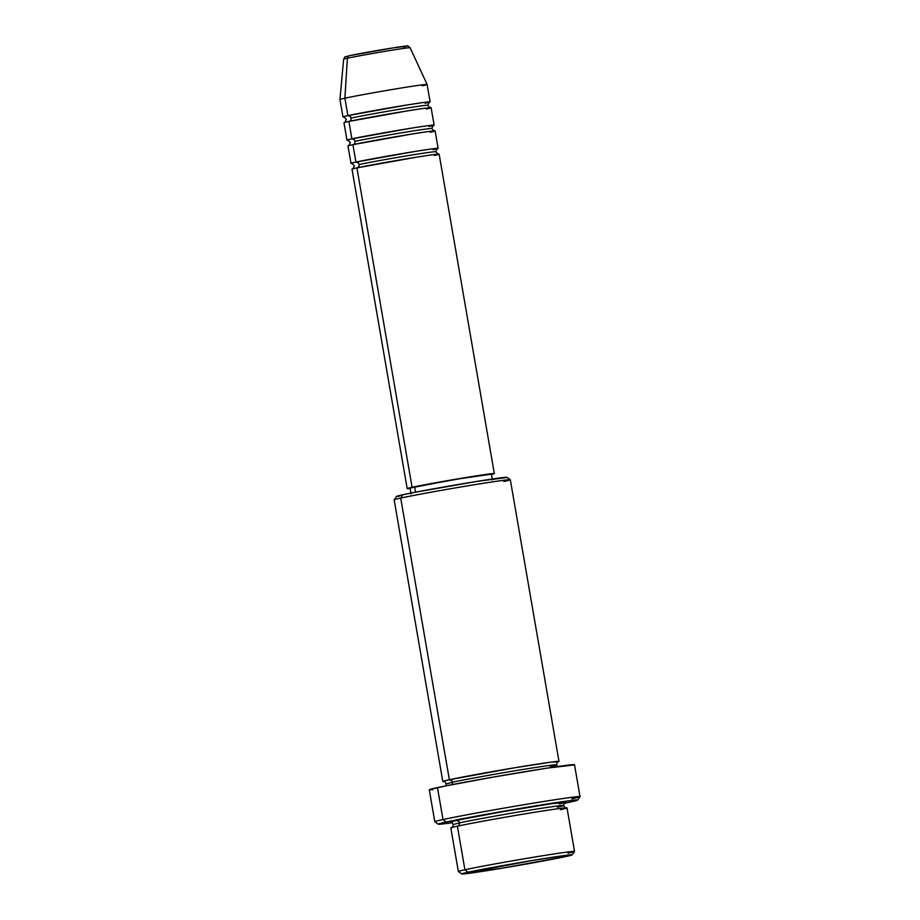 <?xml version="1.0" encoding="UTF-8"?>
<svg xmlns="http://www.w3.org/2000/svg" width="920" height="920" viewBox="0 0 920 920"><rect width="100%" height="100%" fill="white"/><g stroke="black" fill="none" stroke-linecap="round" stroke-linejoin="round"><path stroke-width="1.38" d="M405.743 46.494L403.523 47.012A30.889 0.701 170.2 0 0 390.563 48.288A30.889 0.701 170.2 0 0 349.508 55.683A2.944 2.61 77.7 0 0 347.392 58.236A33.741 0.77 -9.8 0 1 382.363 51.784A33.741 0.77 -9.8 0 1 409.768 47.702M358.006 162.748L355.913 162.081A2.944 2.61 -102.3 0 1 357.052 167.865M494.316 473.57A44.218 1 -9.8 0 1 491.464 474.433L494.143 473.697L492.292 473.616L470.844 476.721L412.091 487.301L356.914 167.888L412.091 487.301A44.218 1 -9.8 0 1 461.012 478.342A44.218 1 -9.8 0 1 494.316 473.57L439.139 154.169A44.218 1 170.2 0 0 405.835 158.93A44.218 1 170.2 0 0 356.914 167.888L357.075 168.808M433.09 149.707A2.944 2.61 -102.3 0 1 433.228 149.672C440.657 148.155 443.003 146.981 414.667 151.512L355.913 162.081A44.218 1 -9.8 0 1 404.834 153.123A44.218 1 -9.8 0 1 438.138 148.361A44.218 1 -9.8 0 1 437.161 148.741M354.982 141.346A2.944 2.61 -102.3 0 1 353.038 144.635A2.944 2.61 77.7 0 0 351.9 138.851A2.944 2.61 -102.3 0 1 354.982 141.346A41.262 0.931 -9.8 0 1 397.888 133.434A41.262 0.931 -9.8 0 1 431.308 128.466A41.262 0.931 170.2 0 0 397.888 133.434A41.262 0.931 170.2 0 0 354.982 141.346M438.138 148.361L435.125 130.939A44.218 1 170.2 0 0 401.822 135.7A44.218 1 170.2 0 0 352.912 144.659L353.061 145.578M429.077 126.477A2.944 2.61 -102.3 0 1 429.214 126.442C436.643 124.924 438.989 123.751 410.653 128.282L351.9 138.851A44.218 1 -9.8 0 1 400.821 129.892A44.218 1 -9.8 0 1 434.125 125.131A44.218 1 -9.8 0 1 433.159 125.511M353.993 139.518L351.9 138.851L349.048 122.348M349.979 116.288L347.886 115.621A2.944 2.61 -102.3 0 1 349.036 121.405M425.063 103.247A2.944 2.61 -102.3 0 1 425.201 103.212C432.63 101.695 434.976 100.521 406.64 105.052L347.886 115.621A44.218 1 -9.8 0 1 396.808 106.662A44.218 1 -9.8 0 1 430.111 101.901A44.218 1 -9.8 0 1 429.145 102.281M567.985 853.219A58.949 1.334 -9.8 0 0 574.54 851.448L567.019 807.898A58.949 1.334 170.2 0 0 522.606 814.246A58.949 1.334 170.2 0 0 457.389 826.206L464.91 869.756L467.992 872.252A56.005 1.265 -9.8 0 1 530.553 860.786A56.005 1.265 -9.8 0 1 572.125 854.887A56.005 1.265 -9.8 0 1 565.915 856.531L571.929 855.013L565.317 855.416L532.37 860.487L461.978 873.77L501.526 868.284L565.915 856.531A56.005 1.265 -9.8 0 1 504.562 867.79A56.005 1.265 -9.8 0 1 461.782 873.942A56.005 1.265 -9.8 0 1 467.992 872.252L464.91 869.756A58.949 1.334 -9.8 0 1 530.139 857.808A58.949 1.334 -9.8 0 1 574.54 851.448A58.949 1.334 170.2 0 0 530.771 857.693A58.949 1.334 170.2 0 0 464.91 869.756L457.596 827.425M510.312 479.745L506.909 477.342A56.005 1.265 170.2 0 0 464.14 483.506A56.005 1.265 170.2 0 0 402.787 494.764L400.706 498.076A58.949 1.334 -9.8 0 1 465.29 486.231A58.949 1.334 -9.8 0 1 510.312 479.745A58.949 1.334 -9.8 0 1 503.792 481.539M577.622 800.124L580.025 796.72A73.692 1.667 170.2 0 0 525.32 804.482A73.692 1.667 170.2 0 0 443.003 819.559L446.073 822.043A70.736 1.61 -9.8 0 1 525.113 807.576A70.736 1.61 -9.8 0 1 577.622 800.124A70.736 1.61 -9.8 0 1 569.767 802.194L577.369 800.273L569.02 800.791L500.307 811.819L446.073 822.043L438.633 824.262L452.122 822.733A70.736 1.61 -9.8 0 1 438.242 824.193A70.736 1.61 -9.8 0 1 446.073 822.043L443.003 819.559A73.692 1.667 -9.8 0 1 524.526 804.62A73.692 1.667 -9.8 0 1 580.037 796.674A73.692 1.667 -9.8 0 1 571.837 798.882M557.382 807.173C566.8 805.23 569.779 803.746 533.887 809.485C497.294 815.373 464.945 821.583 459.459 822.882A2.944 2.61 -102.3 0 1 457.631 826.148A2.944 2.61 77.7 0 0 459.459 822.882L453.238 824.561L459.459 822.882A2.944 2.61 77.7 0 0 456.389 820.398A2.944 2.61 -102.3 0 1 459.459 822.882C464.945 821.583 497.294 815.373 533.887 809.485C569.779 803.746 566.8 805.23 557.382 807.173L563.603 805.494C564.167 802.964 564.673 801.952 565.121 802.447L565.121 802.447M559.325 803.873A2.944 2.61 -102.3 0 1 559.463 803.85L563.695 802.872M458.746 821.33L456.389 820.398L501.572 811.865L552.403 803.574L564.949 802.539M451.72 780.678L449.362 779.746A2.944 2.61 -102.3 0 1 452.444 782.23L446.211 783.909L452.444 782.23A2.944 2.61 -102.3 0 1 451.835 784.691A2.944 2.61 77.7 0 0 452.444 782.23C457.918 780.931 490.279 774.72 526.861 768.832C562.752 763.094 559.774 764.577 550.367 766.521L556.588 764.842C556.922 762.542 557.416 761.53 558.095 761.794L558.095 761.806M430.215 132.25C437.644 130.732 440.001 129.559 411.666 134.09L352.912 144.659L355.913 162.081L352.912 144.659A44.218 1 170.2 0 0 347.99 145.981L351.003 163.403A44.218 1 -9.8 0 1 355.913 162.081A2.944 2.61 77.7 0 1 358.995 164.577A41.262 0.931 -9.8 0 1 401.902 156.664A41.262 0.931 -9.8 0 1 435.321 151.696A41.262 0.931 170.2 0 0 401.902 156.664A41.262 0.931 170.2 0 0 358.995 164.577M492.407 479.883L491.406 474.076A41.262 0.931 170.2 0 0 460.322 478.526A41.262 0.931 170.2 0 0 414.667 486.887L415.575 492.177L414.667 486.887A41.262 0.931 170.2 0 0 410.078 488.117L411.079 493.925M550.367 766.521C559.774 764.577 562.752 763.094 526.861 768.832C490.279 774.72 457.918 780.931 452.444 782.23A2.944 2.61 77.7 0 0 449.362 779.746A58.949 1.334 -9.8 0 1 514.579 767.786A58.949 1.334 -9.8 0 1 558.992 761.438A58.949 1.334 -9.8 0 1 557.934 761.886L552.149 761.978L514.004 767.889L449.362 779.746L400.706 498.076L449.362 779.746A58.949 1.334 -9.8 0 0 442.808 781.505L394.162 499.847A58.949 1.334 170.2 0 1 400.706 498.076L402.787 494.764L416.254 492.05L477.204 481.367L506.724 477.526M558.992 761.438L510.335 479.78A58.949 1.334 170.2 0 0 465.934 486.128A58.949 1.334 170.2 0 0 400.706 498.076A58.949 1.334 -9.8 0 0 394.174 499.813L396.566 496.409A56.005 1.265 170.2 0 1 402.787 494.764L396.773 496.282L399.119 496.374M580.037 796.674L574.517 764.738A73.692 1.667 170.2 0 0 519.006 772.673A73.692 1.667 170.2 0 0 437.483 787.612L443.003 819.559L437.483 787.612A73.692 1.667 170.2 0 0 429.295 789.82L434.803 821.755A73.692 1.667 -9.8 0 1 443.003 819.559A73.692 1.667 170.2 0 0 434.838 821.79L438.242 824.193M430.111 101.901L427.098 84.479A44.218 1 170.2 0 0 393.794 89.24A44.218 1 170.2 0 0 344.885 98.198L347.392 58.236A2.944 2.61 -102.3 0 1 349.37 55.706L393.76 47.782C413.816 45.632 405.007 44.677 410.136 47.748A33.741 0.77 170.2 0 0 384.617 51.405A33.741 0.77 170.2 0 0 347.392 58.236L344.885 98.198A44.218 1 -9.8 0 1 393.668 89.263A44.218 1 -9.8 0 1 427.098 84.468A44.218 1 -9.8 0 1 422.188 85.801M344.885 98.198L347.886 115.621L344.885 98.198A44.218 1 170.2 0 0 339.963 99.521A44.218 1 -9.8 0 1 344.885 98.198M426.202 109.02C433.63 107.502 435.988 106.329 407.652 110.86L348.898 121.428L351.9 138.851A44.218 1 -9.8 0 0 346.99 140.173L343.976 122.751A44.218 1 170.2 0 1 348.898 121.428A44.218 1 170.2 0 1 397.808 112.47A44.218 1 170.2 0 1 431.112 107.709L434.125 125.131M348.036 140.22A44.218 1 -9.8 0 1 346.99 140.173M344.022 116.989A44.218 1 -9.8 0 1 342.976 116.943A44.218 1 -9.8 0 1 347.886 115.621A2.944 2.61 77.7 0 1 350.968 118.116A41.262 0.931 -9.8 0 1 393.875 110.204A41.262 0.931 -9.8 0 1 427.305 105.236A41.262 0.931 170.2 0 0 393.875 110.204A41.262 0.931 170.2 0 0 350.968 118.116M347.392 58.236A33.741 0.77 170.2 0 0 343.631 59.236L339.963 99.521L342.976 116.943M406.847 46.172L399.82 46.862M395.554 47.506L385.02 49.197M379.155 50.186L356.937 54.188M352.762 55.004L349.508 55.683A2.944 2.61 -102.3 0 0 349.37 55.706C343.275 57.799 346.15 55.154 343.631 59.236M346.184 56.522L347.484 56.568M560.464 809.657C570.377 807.622 573.505 806.058 535.727 812.095C497.214 818.305 463.151 824.826 457.389 826.206A58.949 1.334 170.2 0 0 450.834 827.966L458.355 871.516A58.949 1.334 -9.8 0 1 464.91 869.756A58.949 1.334 170.2 0 0 458.378 871.55L461.782 873.942M564.04 803.401L569.767 802.194A70.736 1.61 -9.8 0 1 564.04 803.401M450.984 822.216L456.389 820.398C462.15 819.019 496.213 812.498 534.727 806.288C572.504 800.25 569.365 801.814 559.463 803.85M432.664 789.739L429.559 789.613L445.257 785.99L493.971 776.963L547.331 768.108L574.241 764.934M443.957 781.574A58.949 1.334 -9.8 0 1 442.808 781.505M412.091 487.301L407.341 488.497L410.147 488.474A44.218 1 -9.8 0 1 407.18 488.623A44.218 1 -9.8 0 1 412.091 487.301M410.239 488.014L454.273 479.538L491.257 474.191M434.228 155.48C441.657 153.962 444.003 152.789 415.667 157.32L356.914 167.888A44.218 1 170.2 0 0 352.003 169.211L407.18 488.623M352.049 163.449A44.218 1 -9.8 0 1 351.003 163.403M352.82 168.9L354.407 165.807L351.877 163.427M348.806 145.671L350.393 142.577L347.863 140.196M344.804 122.44L346.38 119.347L343.85 116.966M574.528 851.483L572.125 854.887M451.731 827.597C452.168 828.103 452.674 827.091 453.238 824.561C451.869 822.365 451.053 821.583 450.8 822.192M445.855 785.875L446.211 783.909C445.13 781.85 444.325 781.068 443.773 781.54M427.098 84.468L410.136 47.748M557.577 766.578L556.588 764.842M566.053 807.852C565.788 808.473 564.972 807.679 563.603 805.494M429.295 102.212L427.708 105.305L430.238 107.686M433.297 125.442L431.721 128.535L434.251 130.916M437.31 148.672L435.735 151.765L438.265 154.146"/></g></svg>
